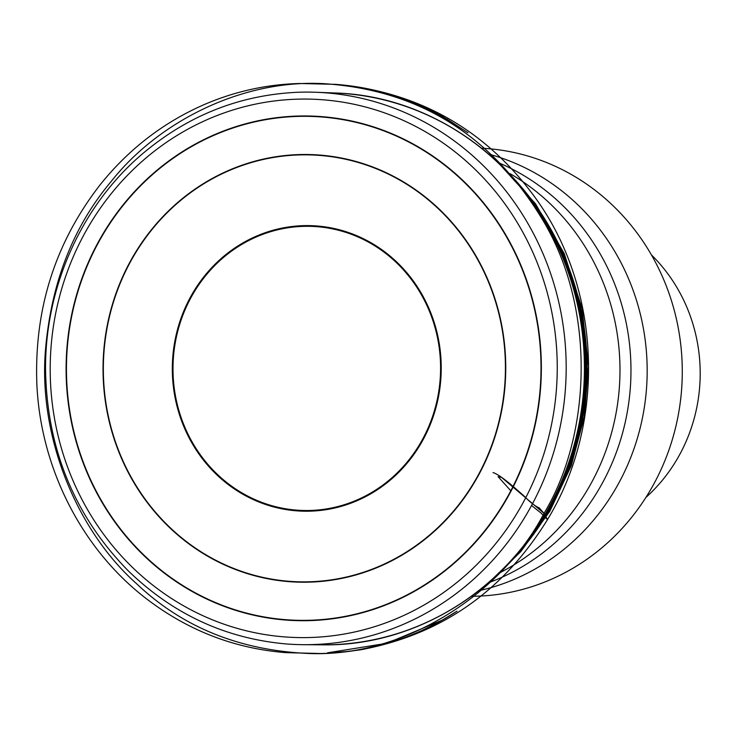 <?xml version="1.0" encoding="UTF-8"?>
<svg xmlns="http://www.w3.org/2000/svg" width="737" height="737" viewBox="0 0 737 737"><rect width="100%" height="100%" fill="white"/><g stroke="black" fill="none" stroke-linecap="round" stroke-linejoin="round"><path stroke-width="1.11" d="M462.679 147.345A276.301 260.133 -88.7 0 0 315.933 92.272A276.301 260.133 -88.7 0 0 297.822 92.263C239.424 94.926 187.401 115.654 141.771 154.429C81.531 205.909 45.206 286.905 45.537 368.767C46.68 448.216 74.188 515.513 128.081 570.659C172.624 613.912 225.043 638.316 285.33 643.871A276.301 260.133 -88.7 0 0 303.423 644.682A276.301 260.133 -88.7 0 0 552.308 456.719A276.301 260.133 -88.7 0 0 462.679 147.345M500.865 572.234A224.168 211.049 -88.7 0 0 619.928 375.502A224.168 211.049 -88.7 0 0 509.903 173.582M471.643 596.288A224.168 211.049 -88.7 0 0 682.222 376.911A224.168 211.049 -88.7 0 0 481.795 148.229M488.981 154.171A224.168 211.049 91.3 0 1 647.114 376.119A224.168 211.049 91.3 0 1 479.087 590.678M498.516 162.711A224.168 211.049 91.3 0 1 630.909 375.75A224.168 211.049 91.3 0 1 488.999 582.58M645.907 497.438A161.854 152.384 -88.7 0 0 651.397 254.864M510.815 490.787L498.101 476.664L501.492 477.336L544.007 513.339L547.499 519.576L541.096 513.09L531.543 505.499M387.349 254.716A142.112 133.793 -88.7 0 0 173.996 351.429A142.112 133.793 -88.7 0 0 359.02 499.087A142.112 133.793 -88.7 0 0 387.349 254.716M535.606 206.213A270.682 254.836 91.3 0 1 528.024 540.801M506.577 565.896A270.682 254.836 -88.7 0 0 515.32 180.169M561.179 484.006L561.179 484.006A271.391 255.499 -88.7 0 0 566.145 264.454L565.519 262.842A275.325 259.212 91.3 0 1 560.479 485.582L561.179 484.006M303.423 644.682L321.922 644.829A276.034 259.875 -88.7 0 0 570.567 457.051A276.034 259.875 -88.7 0 0 481.021 147.98A276.034 259.875 -88.7 0 0 334.423 92.963L315.933 92.272M456.378 152.909A269.281 253.519 -88.7 0 0 52.097 336.155A269.281 253.519 -88.7 0 0 402.706 615.957A269.281 253.519 -88.7 0 0 456.378 152.909M160.648 570.263A252.395 237.627 91.3 0 1 210.957 136.253A252.395 237.627 91.3 0 1 539.576 398.505A252.395 237.627 91.3 0 1 160.648 570.263M183.145 539.456A213.868 201.348 91.3 0 1 225.78 171.693A213.868 201.348 91.3 0 1 504.237 393.917A213.868 201.348 91.3 0 1 183.145 539.456M160.859 569.977A252.036 237.277 -88.7 0 0 539.235 398.459A252.036 237.277 -88.7 0 0 211.095 136.585A252.036 237.277 -88.7 0 0 160.859 569.977M225.817 482.671A142.821 134.456 91.3 0 1 199.423 282.732A142.821 134.456 91.3 0 1 387.736 254.154A142.821 134.456 91.3 0 1 414.13 454.084A142.821 134.456 91.3 0 1 225.817 482.671M183.347 539.18A213.518 201.026 -88.7 0 0 503.915 393.871A213.518 201.026 -88.7 0 0 225.909 172.007A213.518 201.026 -88.7 0 0 183.347 539.18M493.035 472.592C500.478 474.84 515.356 488.309 524.661 496.572C530.17 502.348 534.998 506.098 539.152 507.83L544.007 513.339C591.157 435.641 596.979 306.96 540.857 216.936C490.022 134.438 418.026 90.034 324.87 83.732C243.975 78.795 159.293 120.463 111.14 181.505C72.576 227.374 50.613 284.445 45.252 352.728C39.024 439.823 78.159 531.884 136.52 583.658C183.034 627.878 241.515 651.195 311.954 653.608C409.302 656.077 504.2 590.319 544.007 513.339L547.517 519.557C606.662 422.66 601.383 288.093 534.804 197.092C491.68 138.114 435.42 101.899 366.031 88.468L341.038 85.243C375.75 88.366 408.823 98.408 440.265 115.368C453.789 124.7 443.646 117.008 447.202 119.256L467.967 132.78L441.924 116.096C436.193 112.429 452.039 124.341 434.102 112.061C402.89 96.123 369.946 86.883 335.252 84.331L299.397 83.502C266.177 84.414 234.237 91.535 203.578 104.857C163.107 122.674 128.662 149.27 100.25 184.637C55.238 242.602 34.105 309.033 36.85 383.931C40.544 468.677 82.351 550.226 147.409 599.503C188.829 630.909 235.029 648.624 286.002 652.65L320.798 653.526C342.558 653.074 363.875 649.914 384.76 644.046C410.288 636.86 434.379 625.897 457.032 611.166L442.099 620.204L386.722 643.318L327.44 652.835L346.454 651.563C350.692 650.964 361.876 649.923 365.128 648.892C443.25 633.212 504.044 590.097 547.517 519.557M334.423 92.963C434.36 95.497 528.604 165.005 565.519 262.842M321.922 644.829C421.868 646.819 519.17 581.65 560.479 485.582M487.82 583.547L520.746 551.7L549.866 511.156L571.286 465.664L584.284 416.82L588.43 366.326L582.101 308.554L564.192 253.519L535.495 203.771L497.309 161.633"/></g></svg>

